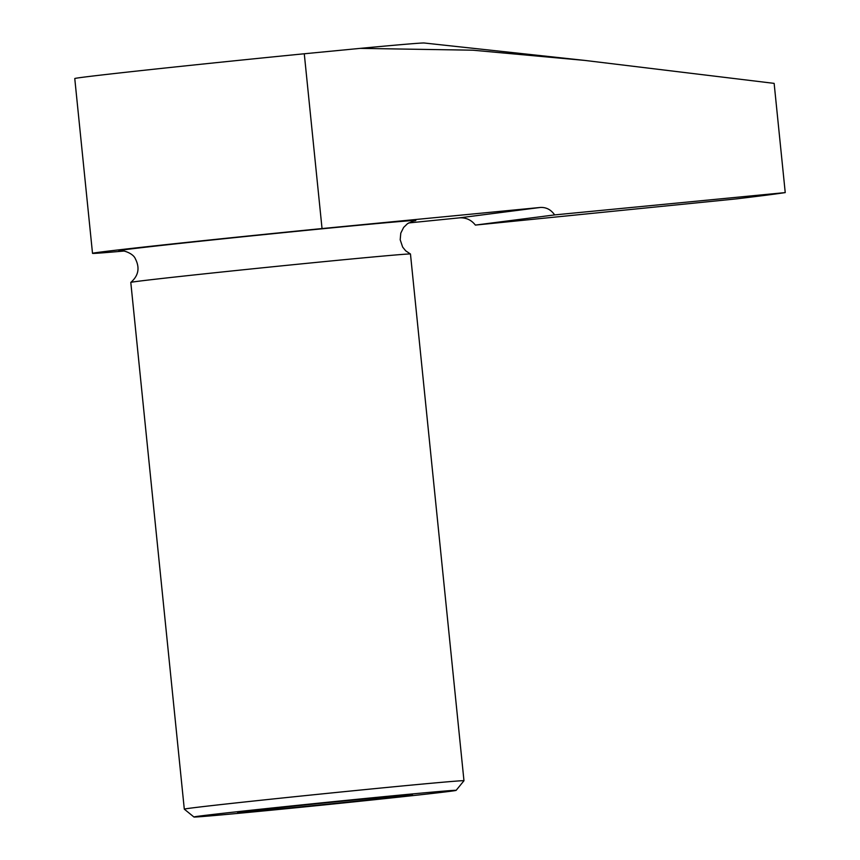 <?xml version="1.0" encoding="UTF-8"?>
<svg xmlns="http://www.w3.org/2000/svg" width="860" height="860" viewBox="0 0 860 860"><rect width="100%" height="100%" fill="white"/><g stroke="black" fill="none" stroke-linecap="round" stroke-linejoin="round"><path stroke-width="1.29" d="M124.248 251.012A175.698 1.537 -5.8 0 1 92.514 253.356A175.698 1.537 -5.8 0 1 322.038 228.566L540.252 207.464L459.229 217.87C465.894 217.44 471.28 219.837 475.365 225.083L735.988 198.918A527.094 4.622 174.2 0 0 785.234 192.597L554.635 214.903C550.948 209.603 546.154 207.131 540.252 207.464M584.8 60.415L472.688 50.192L360.168 48.375A175.698 1.537 174.2 0 1 424.206 43L584.8 60.415L774.14 83.377L785.234 192.597M360.168 48.375L304.279 53.772L322.038 228.566M459.229 217.87L408.597 222.955M297.657 807.185A87.849 0.774 174.2 0 0 412.424 794.801A87.849 0.774 174.2 0 0 324.94 802.907A87.849 0.774 174.2 0 0 237.618 812.549A87.849 0.774 174.2 0 0 297.657 807.185M366.059 798.403A131.773 1.15 -5.8 0 1 456.112 790.372A131.773 1.15 -5.8 0 1 325.134 804.82A131.773 1.15 -5.8 0 1 193.93 817A131.773 1.15 -5.8 0 1 366.059 798.403M193.93 817L184.298 809.153A140.556 1.236 -5.8 0 1 184.298 809.142A140.556 1.236 -5.8 0 1 367.908 789.308A140.556 1.236 -5.8 0 1 463.97 780.729A140.556 1.236 -5.8 0 1 463.97 780.74L456.112 790.372M554.635 214.903L475.365 225.083M92.514 253.356L74.766 78.561A175.698 1.537 -5.8 0 1 304.279 53.772M184.298 809.142L130.795 282.413A140.556 1.236 -5.8 0 1 130.806 282.402A140.556 1.236 -5.8 0 1 314.405 262.59A140.556 1.236 -5.8 0 1 410.456 253.99A140.556 1.236 -5.8 0 1 410.467 254.012L463.97 780.729M121.454 250.658A149.339 1.311 -5.8 0 1 313.825 229.62A149.339 1.311 -5.8 0 1 413.23 221.02M410.456 253.99L405.694 250.83L402.663 247.11L400.19 239.757L400.781 233.157L403.63 227.438L407.565 223.621L413.649 220.934M121.023 250.658C123.894 250.389 133.289 253.506 135.332 258.742C140.029 267.858 138.525 275.748 130.806 282.402"/></g></svg>
